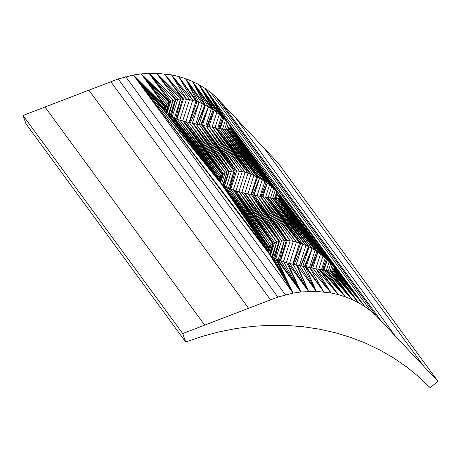<?xml version="1.0" encoding="UTF-8"?>
<svg xmlns="http://www.w3.org/2000/svg" width="461" height="461" viewBox="0 0 461 461"><rect width="100%" height="100%" fill="white"/><g stroke="black" fill="none" stroke-linecap="round" stroke-linejoin="round"><path stroke-width="0.69" d="M275.983 259.001L293.098 293.115L269.495 254.242L133.442 75.01L293.098 293.115L277.038 259.439L272.105 256.771L269.495 254.242L268.25 251.504L268.694 248.041L222.479 184.907L220.56 182.977L219.557 180.914L173.342 117.78L168.409 115.112L165.799 112.582L165.003 111.234L164.462 108.439L165.32 105.661L167.487 103.172L169.706 101.645L175.808 99.472L182.521 98.89L186.475 99.207L171.492 74.878L189.592 99.611L195.931 101.264L178.655 76.509L197.026 101.604L202.287 103.754L185.662 78.687L204.857 104.906L211.38 108.635L192.45 81.413L213.224 109.787L221.608 116.195L198.956 84.668L222.767 117.192L228.518 123.122L231.007 126.827L231.249 128.377L230.921 128.913L228.155 129.547L220.542 128.688L206.136 126.066L209.352 126.602L242.25 171.544L249.706 173.572L259.595 178.102L269.622 184.775L278.144 192.652L326.463 258.851L333.32 266.187L334.703 268.486L334.807 270.25L358.618 302.773L352.112 299.523L345.324 296.798L338.311 294.614L331.148 292.989L316.269 291.358L300.849 291.963L293.098 293.115L277.85 297.057L204.655 325.12L44.994 107.01L118.195 78.952L133.442 75.01L141.193 73.858L156.613 73.253L171.492 74.878L178.655 76.509L185.662 78.687L192.45 81.413L198.956 84.668L205.122 88.426L210.896 92.649L216.232 97.3L278.294 163.223L437.95 381.328L375.888 315.405L370.552 310.754L364.784 306.53L358.618 302.773L334.617 270.572L333.055 271.183L331.344 271.149L352.112 299.523L330.347 271.154L326.129 270.572L345.324 296.798L324.239 270.342L319.94 269.518L338.311 294.614L319.006 269.397L313.048 268.256L331.148 292.989L309.832 267.726L289.854 263.577L283.717 261.952L277.038 259.439L300.849 291.963L278.329 260.039M273.361 198.489L257.44 195.833L260.39 196.323L293.288 241.27L300.722 243.264L308.553 246.566L316.92 251.447L326.463 258.851L280.421 196.069L280.282 198.172L278.34 198.743L316.92 251.447L277.718 198.835L273.361 198.489L308.553 246.566L274.681 198.703L312.137 248.56L305.038 266.74M280.91 261.041L300.849 291.963L287.825 263L308.593 291.375L289.854 263.577M293.104 264.36L308.593 291.375L297.074 265.138L316.269 291.358L299.811 265.772M303.194 266.441L316.269 291.358L305.436 266.804L323.806 291.899L306.553 267.063M44.994 107.01L23.05 115.452L26 123.876L185.662 341.981L202.033 336.438L218.768 331.949L235.727 328.572L252.795 326.353L269.829 325.305L286.702 325.443L303.286 326.74L319.461 329.171L335.274 332.727L350.758 337.429L365.792 343.266L380.244 350.204L394.011 358.197L406.988 367.175L419.072 377.052L430.205 387.747L437.95 381.328M23.05 115.452L182.706 333.562L204.655 325.12M185.662 341.981L182.706 333.562M221.09 102.325L380.746 320.43M216.232 97.3L375.888 315.405M210.896 92.649L370.552 310.754M217.736 128.187L221.608 116.195L222.767 117.192L205.122 88.426L364.784 306.53L334.807 270.25L334.617 270.572M274.485 198.674L276.882 191.234L231.111 128.59L277.326 191.724L231.249 128.377M333.977 270.976L358.618 302.773L331.344 271.149L330.347 271.154M328.56 270.999L352.112 299.523L326.129 270.572L324.239 270.342M321.72 269.904L345.324 296.798L319.94 269.518L319.006 269.397M309.832 267.726L313.048 268.256L309.832 267.726L323.806 291.899M268.7 252.893L133.442 75.01L164.998 106.382L141.193 73.858L165.32 105.661L164.514 108.151M125.755 76.716L285.411 294.821M118.195 78.952L277.85 297.057M110.83 81.689L270.486 299.794M260.062 196.271L264.891 181.311L227.648 129.489L266.222 182.193L228.155 129.547L267.34 183.011L262.874 196.847M323.968 270.296L327.385 259.71L280.248 195.718L279.62 198.558M222.951 185.316L268.694 248.041L269.933 246.047L273.402 243.299L234.822 190.6L228.604 188.497L222.479 184.907L268.423 248.675M172.287 117.342L219.557 180.914L219.309 179.243L220.053 176.817L222.709 174.045L184.129 121.347L177.214 119.387L173.342 117.78L219.413 180.482M164.542 109.643L166.237 104.388L141.193 73.858L169.706 101.645L148.938 73.27L170.887 101.057L166.801 113.723M205.773 125.991L211.38 108.635L213.224 109.787L198.956 84.668L219.303 114.322L214.993 127.685M254.092 195.147L259.595 178.102L222.433 128.919L257.63 176.995L251.458 194.628M312.691 268.198L317.883 252.121L278.34 198.743L277.718 198.835L315.07 250.294L309.469 267.651M236.286 191.079L273.402 243.299L279.499 241.126L244.307 193.05L234.822 190.6L272.751 243.673L233.554 190.255L269.933 246.047L228.604 188.497L268.694 248.041L224.57 186.434M219.77 181.571L222.046 174.535L183.029 121.105L222.709 174.045L228.575 171.561L193.384 123.479L184.129 121.347L223.458 173.561L186.158 121.923L225.118 172.737L189.408 122.707L227.043 172.005L192.756 123.381M168.23 114.962L172.979 100.262L148.938 73.27L175.808 99.472L156.613 73.253L177.865 99.178L172.039 117.215M195.741 124.026L202.287 103.754L204.857 104.906L192.45 81.413L208.441 106.9L201.342 125.081M244.837 193.194L251.015 174.079L216.244 127.858L249.706 173.572M296.071 264.96L302.819 244.082L267.259 197.55L300.722 243.264L293.196 264.378M271.927 256.621L276.675 241.921L242.123 192.612L279.499 241.126L286.218 240.55L252.755 194.836L244.307 193.05M224.104 186.111L228.575 171.561L235.202 170.858L201.739 125.144L193.384 123.479L227.043 172.005L223.401 185.627M174.362 118.252L180.597 98.954L156.613 73.253L182.521 98.89L164.151 73.795L183.484 98.936L176.915 119.266M189.039 122.614L195.931 101.264L197.026 101.604L185.662 78.687L199.123 102.423L190.422 122.908M185.806 121.819L192.733 100.377L189.592 99.611L182.683 121.013L189.592 99.611L186.475 99.207L189.592 99.611M238.815 191.799L245.131 172.247L242.25 171.544L235.974 190.981L242.25 171.544L239.386 171.175L242.25 171.544M289.502 263.479L296.429 242.037L293.288 241.27L286.379 262.666L293.288 241.27L290.171 240.867L293.288 241.27M280.611 260.926L287.18 240.596L254.432 195.228L286.218 240.55L290.171 240.867L257.44 195.833L252.755 194.836L284.287 240.613L251.36 194.611L281.562 240.838L248.254 194L279.499 241.126L245.183 193.286M230.702 189.315L236.637 170.927L202.857 125.409L235.202 170.858L239.386 171.175L206.136 126.066L201.739 125.144L234.004 170.898L199.498 124.781L231.497 171.106L196.115 124.118L229.18 171.429L193.384 123.479M268.21 249.81L269.017 247.315L228.604 188.497M268.239 251.303L269.933 246.047L230.973 189.419M268.636 252.709L271.183 244.831L233.554 190.255M269.397 254.069L272.751 243.673L269.737 254.512M270.492 255.377L274.583 242.716L239.144 191.891L273.402 243.299L270.013 254.829M273.678 257.791L279.026 241.236L242.123 192.612M275.736 258.875L281.562 240.838M278.058 259.912L284.287 240.613L279.458 260.477M283.394 261.848L290.171 240.867L260.39 196.323L296.429 242.037L263.185 196.91L299.627 242.924L292.735 264.274M299.437 265.686L305.983 245.408L272.803 198.455L308.553 246.566L300.653 265.939M302.814 266.366L309.112 246.865L274.681 198.703M306.185 266.977L312.137 248.56L276.318 198.852L315.07 250.294M315.75 268.826L320.522 254.063L278.847 198.731L323 255.982L318.684 269.339M228.005 129.529L229.624 124.528L364.784 306.53L334.968 269.362L334.565 270.607M229.238 129.529L230.454 125.767L364.784 306.53L334.703 268.486L333.891 270.993M321.432 269.841L325.305 257.849L280.599 197.636L326.463 258.851L280.651 196.933L280.236 198.201M277.574 198.835L279.159 193.943L231.007 126.827L364.784 306.53L334.15 267.426L332.934 271.189M279.159 193.943L364.784 306.53L333.32 266.187L331.701 271.189M326.296 270.613L329.235 261.525L280.248 195.718L279.337 198.622M333.32 266.187L279.919 195.084L332.214 264.781L330.157 271.143M328.347 270.964L330.848 263.219L279.919 195.084L278.738 198.737M219.35 178.995L220.053 176.817L174.633 118.379L219.522 178.021L173.342 117.78L219.309 179.243M219.396 180.303L220.9 175.653L177.214 119.387L220.053 176.817M220.467 182.821L223.458 173.561M221.476 184.025L225.118 172.737M222.79 185.172L227.043 172.005L222.853 185.23M224.38 186.302L229.18 171.429M226.242 187.373L231.497 171.106M228.356 188.382L234.004 170.898L229.515 188.854M233.254 190.163L239.386 171.175L209.352 126.602L245.131 172.247L212.394 127.236L248.07 173.065L241.783 192.531M247.909 193.92L253.919 175.301L220.542 128.688L256.806 176.603L251.009 194.542M257.105 195.769L262.297 179.692L226.651 129.501L264.891 181.311M265.571 197.32L269.622 184.775L230.281 129.316L271.731 186.492L268.1 197.734M270.428 198.149L273.661 188.151L231.111 128.59L275.384 189.736L272.578 198.426M274.94 198.726L277.326 191.724L231.007 126.827L278.144 192.652L276.145 198.835M164.946 111.049L167.487 103.172L141.193 73.858L169.054 102.019L166.041 112.859M165.701 112.415L169.054 102.019M169.982 116.132L175.33 99.576L148.938 73.27M179.698 120.188L186.475 99.207L164.151 73.795M192.375 123.3L199.123 102.423M199.123 124.706L205.422 105.206L192.45 81.413M202.488 125.323L208.441 106.9L200.696 124.977M208.994 126.539L214.186 110.467L198.956 84.668L216.826 112.403L212.054 127.167M275.28 198.76L277.326 191.724L231.272 127.703L230.869 128.947M231.007 126.827L230.195 129.334M220.272 128.642L223.689 118.051L205.122 88.426L225.538 119.866L222.605 128.953M224.651 129.305L227.152 121.566L205.122 88.426L228.518 123.122L226.466 129.483M286.719 262.758L300.849 291.963L283.717 261.952M308.593 291.375L296.452 265.035M263.992 147.998L423.647 366.103M235.392 117.549L395.048 335.654M329.235 261.525L279.919 195.084L364.784 306.53L334.945 270.037M229.624 124.528L205.122 88.426M333.055 271.183L358.618 302.773L331.851 271.206M326.538 270.665L352.112 299.523M331.148 292.989L316.09 268.896L338.311 294.614M164.462 108.439L133.442 75.01L165.799 112.582L219.828 181.743L133.442 75.01L220.56 182.977L268.25 251.504L133.442 75.01L164.727 107.015M273.892 257.93L293.098 293.115L272.105 256.771M165.003 111.234L133.442 75.01L164.554 109.851M270.636 255.538L293.098 293.115M221.603 184.17L268.25 251.504L222.479 184.907L268.158 250.093M168.409 115.112L219.828 181.743L170.195 116.27L219.557 180.914M166.94 113.879L219.828 181.743M88.881 90.131L248.542 308.236M271.731 186.492L230.921 128.913L273.661 188.151M261.727 196.605L267.34 183.011L229.359 129.529L269.622 184.775M279.7 198.541L323 255.982L280.282 198.172L325.305 257.849M278.847 198.731L317.883 252.121L311.152 267.945M268.325 249.205L268.694 248.041L226.46 187.5M220.9 175.653L180.02 120.292L222.046 174.535L219.909 181.882M222.842 129.011L259.595 178.102L224.864 129.339L262.297 179.692M272.411 256.967L276.675 241.921L239.144 191.891M222.433 128.919L256.806 176.603M251.015 174.079L218.03 128.25L253.919 175.301M270.682 198.195L305.983 245.408L268.371 197.792L302.819 244.082L294.118 264.568M178.655 76.509L192.733 100.377L171.492 74.878M216.244 127.858L248.07 173.065L215.31 127.737M267.259 197.55L299.627 242.924L265.864 197.371M287.18 240.596L257.44 195.833M236.637 170.927L206.136 126.066M276.675 241.921L272.687 257.152M279.499 241.126L274.871 258.431M279.026 241.236L274.67 258.327M286.218 240.55L280.23 260.776M300.929 265.991L309.112 246.865M304.393 266.631L312.137 248.56M310.547 267.841L316.92 251.447M322.354 270.019L326.463 258.851M323.138 270.152L327.385 259.71M222.709 174.045L220.174 182.331M235.202 170.858L230.056 189.062M252.599 194.813L259.595 178.102L253.919 195.107M260.949 196.438L266.222 182.193M278.83 198.737L279.919 195.084M164.998 106.382L164.629 107.546M169.706 101.645L166.317 113.17M168.714 115.308L172.979 100.262L168.991 115.492M175.808 99.472L171.175 116.771M175.33 99.576L170.973 116.668M175.762 118.817L180.597 98.954M182.521 98.89L176.534 119.122M189.5 122.724L197.026 101.604M196.956 124.28L204.857 104.906M197.233 124.337L205.422 105.206M206.851 126.187L213.224 109.787M207.456 126.285L214.186 110.467M218.658 128.36L222.767 117.192M219.442 128.498L223.689 118.051"/></g></svg>
